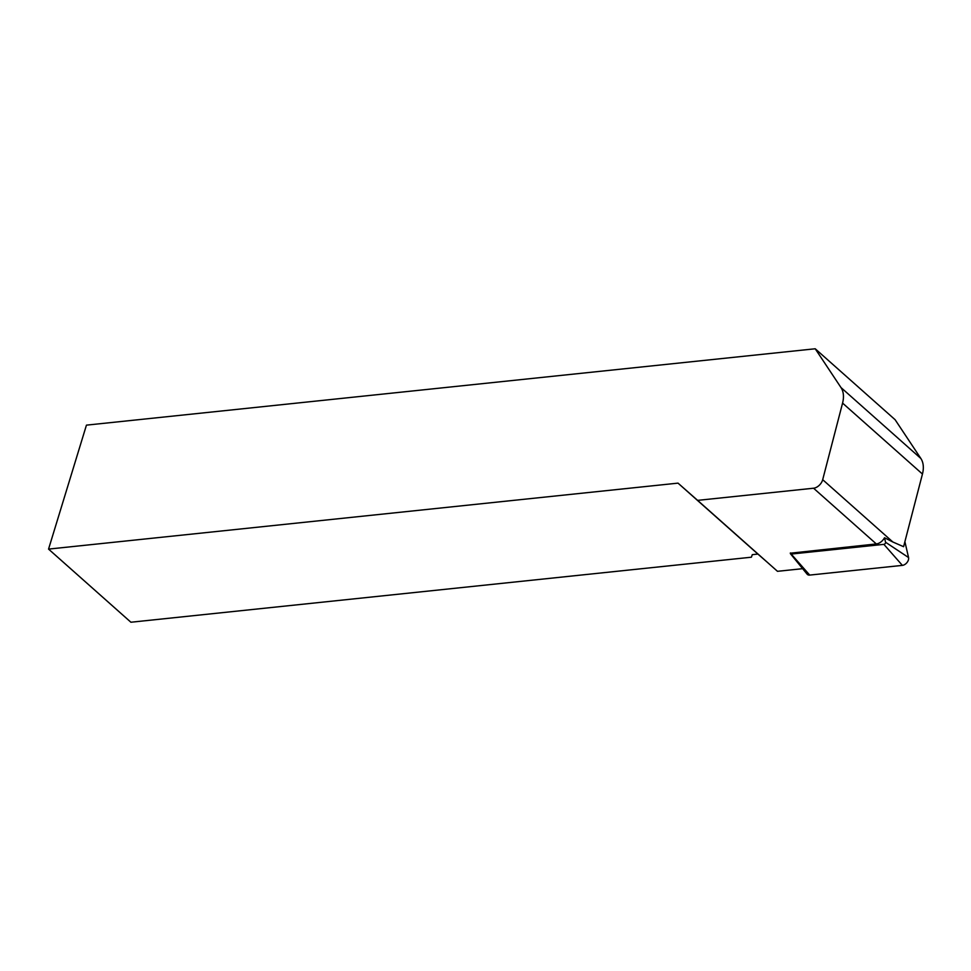 <?xml version="1.0" encoding="UTF-8"?>
<svg xmlns="http://www.w3.org/2000/svg" width="971" height="971" viewBox="0 0 971 971"><rect width="100%" height="100%" fill="white"/><g stroke="black" fill="none" stroke-linecap="round" stroke-linejoin="round"><path stroke-width="1.46" d="M842.573 403.099A28.887 18.68 -48.4 0 0 840.983 387.55L815.215 348.771L86.443 425.14L48.55 549.101L678.025 483.133L697.603 500.368L813.564 488.219A8.666 5.608 -48.4 0 0 822.692 479.686L842.573 403.099L922.45 474.03L903.588 546.697L892.859 542L822.692 479.686M767.806 562.719L757.902 554.065L752.282 554.659L751.384 557.208L130.903 622.229L48.55 549.101M802.629 568.678L777.48 571.312L697.603 500.368M757.902 554.065L678.025 483.133M815.215 348.771L895.104 419.703L920.86 458.482A28.887 18.68 131.6 0 1 922.45 474.03M790.345 553.203L876.315 543.942A8.666 5.608 -48.4 0 0 884.52 537.752L892.859 542M884.52 537.752L885.552 542.243A1.554 1.007 131.6 0 1 883.889 544.355L791.207 554.065A1.554 1.007 131.6 0 1 790.515 553.822L807.119 574.164A5.777 3.738 -48.4 0 0 809.705 575.087L902.375 565.377A5.777 3.738 -48.4 0 0 908.553 557.536L904.899 541.684M790.515 553.822A1.554 1.007 131.6 0 1 790.382 552.948M876.315 543.942L813.564 488.219M920.86 458.482L840.983 387.55M883.889 544.355L902.375 565.377M885.552 542.243L908.553 557.536M791.207 554.065L809.705 575.087"/></g></svg>

